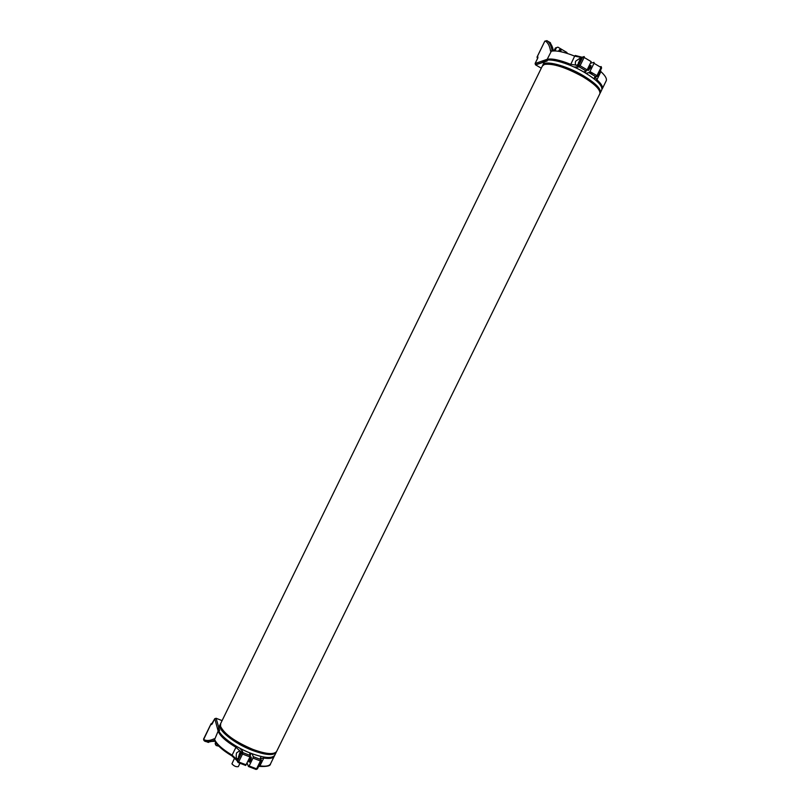 <?xml version="1.0" encoding="UTF-8"?>
<svg xmlns="http://www.w3.org/2000/svg" width="810" height="810" viewBox="0 0 810 810"><rect width="100%" height="100%" fill="white"/><g stroke="black" fill="none" stroke-linecap="round" stroke-linejoin="round"><path stroke-width="1.21" d="M238.322 766.604L238.302 766.645C236.095 767.029 233.969 766.098 231.933 763.82L234.728 757.796M274.894 754.991L274.722 755.335C271.887 758.727 263.949 758.049 250.908 753.29C232.46 746.364 215.126 732.129 218.821 727.319L220.057 724.798M276.402 751.812L276.129 752.46C273.324 755.821 265.386 755.112 252.345 750.354C233.908 743.408 216.553 729.213 220.229 724.444L220.391 724.191M587.544 69.052L589.164 65.731M588.981 66.106L587.665 68.789M588.04 69.397L589.7 65.924M589.66 66.177L588.08 69.326M590.318 66.562L588.698 69.751L590.358 66.319M588.87 66.349L587.847 68.435M588.161 67.787L588.587 66.906M589.376 65.306L588.262 69.123L587.463 69.559M587.351 69.457L589.407 65.256M591.108 65.742L590.166 65.691L588.91 69.508L588.111 69.944M587.999 69.842L588.303 69.913C589.953 68.101 590.5 66.683 589.933 65.65L589.71 65.762M590.591 66.035L590.905 66.947M581.236 59.12L579.808 59.788L577.732 65.104M578.937 63.453L578.219 63.676L578.613 62.248L580.456 60.375L578.937 63.453M579.727 60.598L580.294 60.932M578.613 62.248L579.423 62.734M581.317 58.624L580.729 59.008M577.388 64.719L577.338 65.397M248.224 761.167L249.429 758.109M249.115 758.747L248.022 760.975M249.936 757.654L248.933 761.025L249.936 757.522M249.115 761.096L248.397 761.349M250.624 757.917L249.622 761.299L250.624 757.796M249.814 761.37L249.733 761.876M248.842 759.314L248.417 760.56M248.214 760.59L248.559 759.881M249.895 757.168L248.852 761.066L249.207 761.582L250.493 757.39L249.925 757.36M248.265 761.258L249.834 757.279M250.391 757.239L249.095 761.613M251.171 758.828L250.614 757.633M239.902 748.248L242.433 751.265L240.722 752.348L239.325 750.971L236.55 752.915C235.933 756.236 236.196 758.352 237.33 759.253L239.355 756.854L240.722 752.348L239.709 752.865L238.282 758.606M238.515 756.52L239.952 753.573L239.578 756.165L238.737 757.269L238.515 756.52L239.132 756.753M239.112 754.667L239.962 755.001M237.897 758.302L237.958 758.96M601.678 90.042L601.83 89.718C602.599 85.749 596.94 80.058 584.871 72.647C567.638 62.279 545.545 56.69 544.269 62.097L542.69 65.468M599.977 93.352L600.362 92.715C601.111 88.776 595.441 83.106 583.362 75.715C566.129 65.367 544.057 59.737 542.801 65.094M580.436 61.256L577.003 65.519C575.434 65.357 574.968 63.919 575.606 61.236L580.527 57.844L581.185 57.966L580.436 61.256M590.601 65.438L590.571 67.726L588.232 70.521L587.655 69.528M589.721 71.938L591.978 73.518M591.999 73.437L589.771 71.847M585.883 71.179L585.093 72.778M585.964 73.305L589.012 72.647L589.953 71.523L593.993 63.291L594.034 62.37L590.409 63.21M587.139 69.862L580.092 65.711L584.131 57.449L591.178 61.631L587.139 69.862L586.248 71.047L583.747 71.989M558.779 50.676L560.368 48.61L566.99 52.529M560.5 50.939L561.259 49.137L560.885 51.01M553.321 50.625C552.481 46.231 550.861 43.224 548.461 41.583L550.375 42.707L550.77 43.912M559.447 50.777L560.368 48.61L557.898 47.152L555.387 48.003L554.162 50.514M555.123 50.453L556.521 47.598M545.535 40.956L544.816 41.158L537.101 57.024L537.83 56.771L537.83 57.814M552.238 50.888L550.567 51.182C549.788 46.17 548.087 42.809 545.444 41.097L546.882 40.632L549.089 42.059M248.771 761.187L249.298 762.21L250.503 760.671C251.485 758.281 251.576 757.016 250.796 756.884L250.361 757.218M252.082 753.735L253.287 756.662L252.983 758.089L249.126 765.976L248.457 766.503L247.05 762.959M250.29 755.133L251.151 753.381M245.693 765.45L238.191 762.574L237.411 761.582L238.191 762.574L245.693 765.45L250.006 756.935L249.723 752.824M218.66 745.98L219.49 746.81M215.075 741.282L206.084 741.666M216.179 743.043L215.612 744.198L215.288 742.993L215.318 743.914M215.288 742.993L215.642 742.264M207.573 742.203L208.656 742.405M218.892 746.212L216.108 745.504L215.612 744.198M203.654 739.469L211.056 723.877L211.258 724.656L212.088 724.029M214.478 739.915L214.154 738.781C210.023 740.755 206.611 741.039 203.897 739.621L204.414 740.988C207.117 742.426 210.509 742.183 214.609 740.279M214.468 739.874L218.153 731.086L214.782 718.693M220.978 727.451C224.492 735.014 234.9 742.507 252.204 749.928M276.777 751.154L276.605 751.498C273.8 754.849 265.872 754.14 252.831 749.371C235.092 741.788 224.319 734.083 220.512 726.266L220.695 723.482L542.315 66.096L544.31 64.466C552.734 63.18 565.582 67.27 582.866 76.737C594.945 84.129 600.615 89.788 599.866 93.717L599.714 94.031M582.947 75.826C565.39 66.278 552.774 62.421 545.11 64.263M588.252 69.933L588.121 69.316M587.604 69.549L587.584 69.042M248.913 761.44L249.115 760.833M606.093 81.051L606.255 80.727C607.004 78.611 605.222 75.583 600.909 71.645L600.585 70.47M606.295 80.615L602.326 88.725C603.045 86.66 601.243 83.683 596.919 79.775L600.909 71.645L600.19 70.926M602.043 85.921L601.546 86.923M595.38 77.304L596.919 79.775L596.14 80.544M597.547 76.17L601.587 68.06L597.557 76.272L596.97 75.664L596.059 76.798L597.466 76.332L594.672 77.183L594.034 78.813M594.297 79.016L595.654 76.92M588.981 72.657L596.038 76.808L594.672 77.183M600.169 66.957L601.212 66.653L601.587 68.06L601 67.453L596.97 75.664L589.953 71.523M601.212 66.653L601 67.453L593.993 63.291M600.008 66.865L601.071 66.552M573.895 66.957L579.16 66.865L586.248 71.047M541.293 68.192L535.623 64.891L547.206 60.983M577.834 67.27L580.092 65.711L570.665 64.314C559.376 59.808 551.408 58.188 546.77 59.444L535.147 63.514M544.381 61.864L542.639 60.841M537.83 56.771L537.526 58.533L537.03 57.075L544.816 41.158M541.9 61.094L543.723 62.157M537.597 58.472L535.197 63.383L535.501 64.739M581.671 57.135L575.272 55.485L574.675 56.123L581.438 57.459L584.223 56.558L584.131 57.449L582.775 57.034L578.725 65.276L578.988 66.734L586.278 71.027M537.04 57.166L537.536 58.603M546.699 60.315L551.549 50.767M545.444 41.097L544.755 41.361M537.88 57.814L535.137 63.423L535.451 64.76L544.462 61.722L542.892 60.76M546.882 40.632C549.575 42.343 551.316 45.735 552.106 50.807L550.567 51.182M570.28 65.387L574.675 56.123C563.497 51.688 555.549 50.098 550.83 51.354M582.815 56.953L581.185 57.966M573.733 66.876L577.662 67.139L577.651 65.185M270.651 763.607L270.479 763.962C269.183 766.027 265.67 766.665 259.949 765.855L258.916 766.311M274.377 756.054L274.246 756.297C272.97 758.312 269.477 758.909 263.776 758.069L259.949 765.855L258.947 765.764M260.8 758.626L263.776 758.069L263.908 757.046M261.184 759.861L260.283 758.17L261.255 756.52M261.377 760.428L260.283 758.17M261.184 761.096L257.408 768.892L261.266 761.035L260.435 760.965L260.759 759.547L253.287 756.662M249.126 765.976L256.567 768.832L256.102 769.449L257.408 768.892L256.567 768.832L260.435 760.965L252.983 758.089M248.64 766.584L256.102 769.449L248.66 766.574M242.433 751.265L242.868 752.632L250.381 755.538M222.102 720.627L216.118 718.278L219.611 730.499M250.006 756.935L242.524 754.049L238.646 761.947L246.139 764.822M238.191 762.574L238.646 761.947L237.522 761.127L241.39 753.229L242.868 752.632L242.524 754.049L241.39 753.229L240.955 751.862L235.943 747.296L232.106 755.133C222.021 749.058 216.118 743.651 214.417 738.922M212.311 723.259L211.056 723.786L203.614 739.014M211.258 724.656L214.701 718.845L216.118 718.278L214.701 718.753L212.463 723.411M211.137 723.725L212.341 723.249M218.761 730.519L218.153 731.086C219.804 735.763 225.737 741.16 235.943 747.296L236.53 746.374M203.897 739.621L203.715 738.882M214.518 740.036L214.154 738.781M231.994 755.922L232.106 755.133L237.097 759.74L237.411 761.582L237.33 759.253M237.158 760.752L231.873 755.862C221.889 749.908 216.037 744.4 214.306 739.358L214.508 739.986M239.973 763.253L238.302 766.645M599.906 93.626L276.605 751.498C273.375 755.335 265.285 754.829 252.356 749.999C234.465 743.185 217.242 729.668 220.573 723.725M276.129 752.46L274.722 755.335M600.362 92.725L601.83 89.718M589.012 72.647L596.059 76.798M581.317 58.32L580.527 57.844M258.694 766.28L259.413 766.392C266.814 766.756 270.5 765.946 270.479 763.962L274.55 755.588M222.102 720.616L216.108 718.267M212.392 723.472L212.098 724.099M203.806 740.056L203.573 739.125M214.589 740.229C210.134 741.919 206.55 741.96 203.836 740.35M215.511 744.613L215.187 743.408M240.499 751.427L239.325 750.971"/></g></svg>
